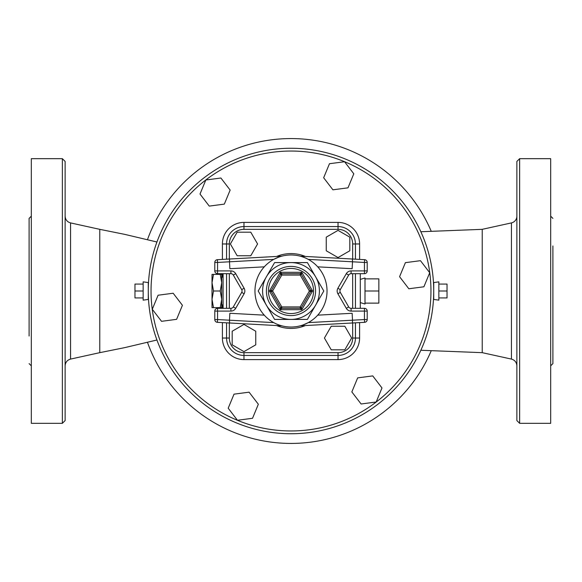 <?xml version="1.0" encoding="UTF-8"?>
<svg xmlns="http://www.w3.org/2000/svg" width="582" height="582" viewBox="0 0 582 582"><rect width="100%" height="100%" fill="white"/><g stroke="black" fill="none" stroke-linecap="round" stroke-linejoin="round"><path stroke-width="0.87" d="M148.272 282.561L148.272 299.439L143.143 300.145L143.143 281.855L148.272 282.561M143.143 284.074L134.966 284.074L134.966 297.926L143.143 297.926M143.143 291L134.966 291M438.857 284.074L447.034 284.074L447.034 297.926L438.857 297.926M438.857 291L447.034 291M438.857 281.855L438.857 300.145L433.728 299.439L433.728 291A142.728 142.728 0 0 0 219.632 167.39A142.728 142.728 0 0 0 219.632 414.61A142.728 142.728 0 0 0 433.728 291L433.728 282.561L438.857 281.855M315.604 305.201A28.409 28.409 0 0 0 291 262.591A28.409 28.409 0 0 0 266.396 305.201A28.409 28.409 0 0 0 315.604 305.201L307.398 319.409L274.602 319.409L258.197 291L274.602 262.591L307.398 262.591L323.803 291L315.604 305.201M310.599 291.691L312.599 291L310.599 290.309L309.398 291L310.599 291.691L301.403 307.631L300.203 306.932L300.203 308.322A1.382 1.382 0 0 0 301.403 307.631L301.803 309.704L312.599 291L301.803 272.296L300.203 273.678L300.203 275.068L301.403 274.369L310.599 290.309A1.382 1.382 0 0 1 310.599 291.691M300.203 308.322L301.803 309.704L280.197 309.704L281.797 308.322L281.797 306.932L280.597 307.631A1.382 1.382 0 0 0 281.797 308.322L300.203 308.322A1.382 1.382 0 0 0 301.403 307.631M280.597 307.631L280.197 309.704L269.401 291L271.401 291.691L272.602 291L271.401 290.309A1.382 1.382 0 0 0 271.401 291.691L280.597 307.631A1.382 1.382 0 0 0 281.797 308.322M271.401 290.309L269.401 291L280.197 272.296L280.597 274.369L281.797 275.068L281.797 273.678A1.382 1.382 0 0 0 280.597 274.369L271.401 290.309A1.382 1.382 0 0 0 271.401 291.691M301.403 274.369A1.382 1.382 0 0 0 300.203 273.678L281.797 273.678L280.197 272.296L301.803 272.296L301.403 274.369A1.382 1.382 0 0 0 300.203 273.678M274.602 262.591L258.197 291L274.602 319.409L307.398 319.409M327.026 291A36.026 36.026 0 0 0 272.987 259.798A36.026 36.026 0 0 0 272.987 322.202A36.026 36.026 0 0 0 327.026 291M304.379 324.45L302.473 325.156M302.094 325.28L300.232 325.825M300.712 325.694L302.007 325.309M303.338 324.851L308.271 322.617L352.51 320.202L352.423 322.988L364.594 322.319A2.772 2.772 0 0 0 367.213 319.554A2.772 2.772 0 0 1 364.594 322.319L364.441 319.554L367.213 319.554L367.213 311.094A2.772 2.772 0 0 0 364.441 308.322L351.099 308.322A2.772 2.772 0 0 1 348.698 306.932A2.772 2.772 0 0 0 351.099 308.322A2.772 2.772 0 0 1 348.698 306.932L340.303 292.382A2.772 2.772 0 0 1 340.303 289.618A2.772 2.772 0 0 0 340.303 292.382A2.772 2.772 0 0 1 340.303 289.618L348.698 275.068L340.303 289.618L337.902 288.228A5.544 5.544 0 0 0 337.902 293.772L340.303 292.382M302.007 256.691L300.225 256.175M302.473 256.844L304.379 257.55M277.621 257.55L279.527 256.844M279.906 256.72L281.768 256.175M281.288 256.306L279.993 256.691M278.662 257.149L273.729 259.383L229.49 261.798L229.577 259.012L217.406 259.681L281.797 256.167L229.577 259.012M279.993 325.309L281.775 325.825M281.324 325.709L279.906 325.28M279.527 325.156L277.621 324.45M364.441 273.678L364.441 270.906L351.099 270.906A5.544 5.544 0 0 0 346.297 273.678L348.698 275.068A2.772 2.772 0 0 1 351.099 273.678A2.772 2.772 0 0 0 348.698 275.068A2.772 2.772 0 0 1 351.099 273.678L364.441 273.678A2.772 2.772 0 0 0 367.213 270.906L367.213 262.446A2.772 2.772 0 0 0 364.594 259.681A2.772 2.772 0 0 1 367.213 262.446L364.441 262.446L364.594 259.681L300.203 256.167L364.594 259.681M300.203 325.833L352.423 322.988M214.787 319.554L217.559 319.554L217.406 322.319A2.772 2.772 0 0 1 214.787 319.554L214.787 311.094L214.787 319.554A2.772 2.772 0 0 0 217.406 322.319L281.797 325.833M217.406 259.681L217.559 262.446L214.787 262.446A2.772 2.772 0 0 1 217.406 259.681A2.772 2.772 0 0 0 214.787 262.446L214.787 270.906A2.772 2.772 0 0 0 217.559 273.678L230.901 273.678A2.772 2.772 0 0 1 233.302 275.068L241.697 289.618A2.772 2.772 0 0 1 241.697 292.382L233.302 306.932A2.772 2.772 0 0 1 230.901 308.322L217.559 308.322A2.772 2.772 0 0 0 214.787 311.094L230.901 311.094L230.901 308.322A2.772 2.772 0 0 0 233.302 306.932L235.703 308.322L244.098 293.772L241.697 292.382A2.772 2.772 0 0 0 241.697 289.618L244.098 288.228L235.703 273.678L233.302 275.068A2.772 2.772 0 0 0 230.901 273.678L230.901 270.906L217.559 270.906L217.559 273.678M352.423 259.012L352.51 261.798L364.441 262.446L364.441 270.906L367.213 270.906M367.213 311.094L364.441 311.094L364.441 308.322M229.577 322.988L229.49 320.202L217.559 319.554L217.559 308.322M214.787 270.906L217.559 270.906L217.559 262.446L229.49 261.798L229.861 268.717L264.279 266.84M317.721 266.84L352.139 268.717L352.51 261.798L308.271 259.383M317.721 315.16L352.139 313.283L352.51 320.202L364.441 319.554L364.441 311.094L351.099 311.094L351.099 308.322M264.279 315.16L229.861 313.283L229.49 320.202L273.729 322.617M349.811 250.769L349.811 237.165L338.033 230.37L326.255 237.165L326.255 250.769L338.033 257.571L349.811 250.769M331.231 349.811L344.835 349.811L351.63 338.033L344.835 326.255L331.231 326.255L324.429 338.033L331.231 349.811M232.189 331.231L232.189 344.835L243.967 351.63L255.745 344.835L255.745 331.231L243.967 324.429L232.189 331.231M250.769 232.189L237.165 232.189L230.37 243.967L237.165 255.745L250.769 255.745L257.571 243.967L250.769 232.189M226.565 322.821L226.565 338.033A17.402 17.402 0 0 0 243.967 355.435L338.033 355.435A17.402 17.402 0 0 0 355.435 338.033L355.435 322.821M355.435 308.322L355.435 273.678M355.435 259.179L355.435 243.967A17.402 17.402 0 0 0 338.033 226.565L243.967 226.565A17.402 17.402 0 0 0 226.565 243.967L226.565 259.179M226.565 273.678L226.565 308.322M338.033 352.663L338.033 355.435A17.402 17.402 0 0 0 355.435 338.033L352.663 338.033A14.63 14.63 0 0 1 338.033 352.663L243.967 352.663A14.63 14.63 0 0 1 229.337 338.033L229.337 322.974M352.663 243.967L355.435 243.967A17.402 17.402 0 0 0 338.033 226.565L338.033 229.337A14.63 14.63 0 0 1 352.663 243.967L352.663 259.026M360.287 273.678L360.287 308.322M223.102 308.322L223.102 273.678M360.287 279.418L364.994 277.978L364.994 304.022L360.287 302.582M364.994 278.873L378.853 278.873L378.853 303.127L364.994 303.127M364.994 291L378.853 291M221.713 274.369L221.713 307.631L220.229 307.631L221.713 299.315L220.229 291L221.713 282.685L220.229 274.369L221.713 274.369M212.015 274.369L213.499 274.369L212.015 282.685L212.015 274.369M220.229 274.369L213.499 274.369M212.015 282.685L213.499 291L212.015 299.315L212.015 282.685M220.229 291L213.499 291M212.015 299.315L213.499 307.631L212.015 307.631L212.015 299.315M220.229 307.631L213.499 307.631M408.833 288.767L423.9 286.781L429.72 272.74L420.466 260.678L405.392 262.664L399.579 276.705L408.833 288.767M351.848 391.926L361.102 403.988L376.176 402.002L381.988 387.961L372.742 375.899L357.668 377.885L351.848 391.926M234.022 394.159L228.202 408.208L237.456 420.262L252.53 418.283L258.343 404.235L249.089 392.181L234.022 394.159M173.167 293.233L158.1 295.22L152.28 309.26L161.534 321.322L176.608 319.336L182.421 305.295L173.167 293.233M230.152 190.074L220.898 178.012L205.824 179.998L200.012 194.039L209.258 206.101L224.332 204.115L230.152 190.074M347.978 187.84L353.798 173.792L344.544 161.738L329.47 163.717L323.657 177.765L332.911 189.819L347.978 187.84M431.211 231.207A152.426 152.426 0 0 0 147.501 239.595M147.501 342.405A152.426 152.426 0 0 0 431.211 350.793M65.126 365.852C65.359 362.331 67.177 360.076 70.568 359.087L99.769 352.663L99.769 229.337L124.613 234.342L156.944 242.003M65.126 420.568L65.126 161.432L62.354 158.668L62.354 423.332L65.126 420.568M62.354 158.668L31.319 158.668L31.319 423.332L62.354 423.332M29.1 336.032L29.1 218.388L31.319 216.169M420.844 350.262L482.231 352.663L482.231 229.337L420.844 231.738M482.231 229.33L511.433 222.906L511.44 358.41L511.433 222.906A6.926 6.926 180 0 0 516.874 216.148M519.646 158.668L516.874 161.432L516.874 420.568L519.646 423.332L519.646 158.668L550.681 158.668L550.681 423.332L519.646 423.332M552.9 245.968L552.9 363.612L550.681 365.831M315.582 291A24.582 24.582 0 0 0 278.705 269.706A24.582 24.582 0 0 0 278.705 312.294A24.582 24.582 0 0 0 315.582 291M313.545 291A22.545 22.545 0 0 1 279.724 310.526A22.545 22.545 0 0 1 279.724 271.474A22.545 22.545 0 0 1 313.545 291M309.398 291L300.203 306.932L281.797 306.932L272.602 291L281.797 275.068L300.203 275.068L309.398 291M281.797 273.678A1.382 1.382 0 0 0 280.597 274.369M351.099 270.906L351.099 273.678M346.297 273.678L337.902 288.228M337.902 293.772L346.297 308.322L348.698 306.932M346.297 308.322A5.544 5.544 0 0 0 351.099 311.094M230.901 311.094A5.544 5.544 0 0 0 235.703 308.322M244.098 293.772A5.544 5.544 0 0 0 244.098 288.228M235.703 273.678A5.544 5.544 0 0 0 230.901 270.906M305.346 256.444A37.415 37.415 0 0 0 276.654 256.444M276.654 325.556A37.415 37.415 0 0 0 305.346 325.556M352.663 273.678L352.663 308.322M352.663 322.974L352.663 338.033M229.337 259.026L229.337 243.967A14.63 14.63 0 0 1 243.967 229.337L338.033 229.337M229.337 308.322L229.337 273.678M355.435 243.967L359.596 243.967A21.563 21.563 0 0 0 338.033 222.404L243.967 222.404L243.967 229.337M243.967 222.404A21.563 21.563 0 0 0 222.404 243.967L229.337 243.967M222.404 322.595L222.404 338.033L229.337 338.033M222.404 338.033A21.563 21.563 0 0 0 243.967 359.596L243.967 352.663M243.967 359.596L338.033 359.596L338.033 355.435M222.404 243.967L222.404 259.405M222.404 273.678L222.404 277.141M222.404 304.859L222.404 308.322M338.033 222.404L338.033 226.565M338.033 359.596A21.563 21.563 0 0 0 359.596 338.033L355.435 338.033M359.596 338.033L359.596 322.595M359.596 259.405L359.596 243.967M430.956 291A139.956 139.956 0 0 1 221.022 412.209A139.956 139.956 0 0 1 221.022 169.791A139.956 139.956 0 0 1 430.956 291M70.568 359.087L70.568 222.913C67.177 221.924 65.366 219.669 65.126 216.148M223.102 277.141L221.713 277.141M223.102 304.859L221.713 304.859M99.769 352.663L124.613 347.658L156.944 339.997M99.769 229.337L70.568 222.913M29.1 363.612L31.319 365.831M482.231 352.663L511.433 359.087C514.823 360.076 516.634 362.331 516.874 365.852M552.9 218.388L550.681 216.169"/></g></svg>
